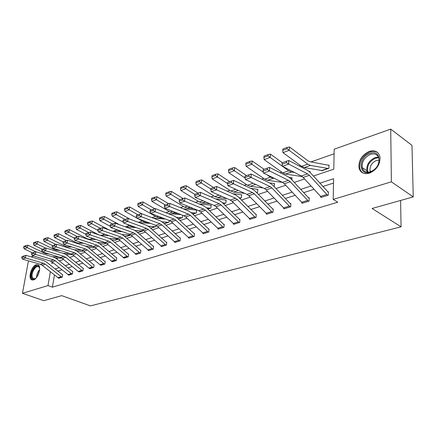 <?xml version="1.0" encoding="UTF-8"?>
<svg xmlns="http://www.w3.org/2000/svg" width="435" height="435" viewBox="0 0 435 435"><rect width="100%" height="100%" fill="white"/><g stroke="black" fill="none" stroke-linecap="round" stroke-linejoin="round"><path stroke-width="0.65" d="M369.337 173.201C363.894 174.527 360.446 172.777 358.995 167.948C358.418 160.466 361.866 154.942 369.337 151.369C375.073 149.852 378.635 151.75 380.011 157.068C380.217 164.544 376.656 169.922 369.337 173.201M33.441 279.955L31.461 279.759C27.883 277.834 31.641 265.916 36.176 264.708L38.28 264.92C41.798 266.894 37.965 278.873 33.441 279.955M31.113 256.857L33.62 255.965M43.223 252.55L43.772 252.36M53.217 249.005L54.255 248.635M59.106 250.152L58.622 250.321L54.897 248.836M334.102 153.805L310.96 161.918M300.547 165.566L299.258 166.012M281.755 172.146L280.124 172.717M263.73 178.459L261.783 179.144M246.422 184.527L244.182 185.31M229.794 190.351L227.287 191.231M213.797 195.957L211.046 196.919M198.403 201.351L195.429 202.395M183.575 206.543L180.394 207.658M169.286 211.551L165.914 212.731M155.502 216.38L151.956 217.62M142.201 221.04L138.499 222.339M129.358 225.542L125.508 226.891M116.944 229.887L113.23 231.192M104.743 234.166L101.496 235.302M92.753 238.364L90.137 239.283M81.166 242.425L79.137 243.132M69.959 246.351L68.48 246.868M313.374 176.028L333.792 169.21L334.194 149.194L390.717 129.113L391.38 181.83L333.183 199.415L333.596 178.709L319.796 183.178M391.38 181.83L413.25 196.903L411.978 145.361L390.717 129.113M413.25 196.903L372.088 208.468L401.065 226.82L400.602 200.459M401.065 226.82L90.453 305.887L61.716 295.642L43.799 300.672L22.457 293.299L28.438 260.826M57.322 258.026L57.126 259.173M55.566 257.988L62.004 258.211M71.786 254.747L72.58 254.649M82.079 251.278L83.498 250.968L82.367 251.338L77.028 251.131M92.693 247.694L94.776 247.172L93.008 247.765M103.639 244.002L106.428 243.247M114.927 240.196L118.472 239.19M126.585 236.259L130.93 234.998M138.629 232.198L143.338 230.816L143.398 230.343M151.07 228L155.942 226.575L156.073 225.455M164.305 223.759L168.976 222.182L169.166 220.474M178.296 219.044L182.466 217.641L182.711 215.292M192.808 214.156L196.435 212.938L196.712 210.034L196.256 210.187M207.87 209.083L210.904 208.066L211.16 205.113L210.692 205.276M223.508 203.819L225.906 203.009L226.146 200.018L225.656 200.182M239.756 198.344L241.468 197.767L241.686 194.728L241.18 194.902M256.362 192.346L257.08 192.498L256.645 192.64L257.623 192.33L257.819 189.241L257.292 189.415M274.246 186.729L274.577 183.537L274.028 183.722M291.901 179.84L291.999 177.61L291.428 177.801M310.09 172.374L310.122 171.439L309.53 171.64M321.563 170.417L321.557 170.797L328.92 168.318L328.99 165.017L328.376 165.229L309.845 161.717L308.051 160.879L289.509 146.997L289.177 150.32L307.757 164.158L310.454 165.403L328.3 168.524M54.446 275.056L52.401 287.171L337.761 202.221L333.183 199.415M333.509 183.081L322.781 186.506M313.983 189.317L303.673 192.613M295.088 195.353L285.327 198.469M276.959 201.144L267.715 204.097M259.543 206.707L250.777 209.507M242.801 212.057L234.492 214.711M226.695 217.201L218.81 219.718M211.187 222.154L203.7 224.547M196.245 226.923L189.138 229.196M181.841 231.529L175.087 233.682M167.943 235.966L161.526 238.016M154.528 240.25L148.427 242.203M141.576 244.388L135.769 246.243M129.048 248.39L123.524 250.152M116.939 252.256L111.681 253.937M105.221 255.997L100.219 257.602M93.878 259.624L89.11 261.147M82.889 263.131L78.349 264.583M72.243 266.535L67.914 267.916M61.917 269.83L57.795 271.146M58.464 278.144L62.259 277.182L62.678 274.632L62.357 274.735M68.512 275.034L72.427 274.045L72.835 271.467L72.504 271.57M78.876 271.832L82.906 270.815L83.308 268.199L82.971 268.303M89.556 268.531L93.721 267.481L94.112 264.828L93.759 264.942M100.577 265.122L104.873 264.045L105.259 261.353L104.895 261.468L105.221 261.598M111.953 261.598L116.39 260.494L116.765 257.765L116.39 257.884M123.703 257.966L128.287 256.824L128.646 254.056L128.26 254.181M135.845 254.209L135.807 254.508L140.581 253.034L140.929 250.228L140.532 250.353M148.395 250.326L148.357 250.642L153.294 249.114L153.631 246.27L153.218 246.395M161.374 246.308L161.336 246.64L166.447 245.063L166.768 242.17L166.339 242.306L166.735 242.485M174.81 242.143L174.772 242.496L180.068 240.865L180.367 237.929L179.927 238.065M188.725 237.836L188.687 238.206L194.173 236.515L194.456 233.535L193.999 233.677M203.145 233.367L203.107 233.764L208.795 232.007L209.061 228.979L208.582 229.131M218.098 228.734L218.06 229.153L223.96 227.331L224.204 224.259L223.71 224.411L224.177 224.645M233.611 223.922L233.579 224.368L239.701 222.481L239.924 219.354L239.413 219.512M249.723 218.925L249.69 219.403L256.052 217.44L256.253 214.265L255.72 214.428M266.459 213.732L266.432 214.243L273.044 212.204L273.218 208.969L272.663 209.143M283.865 208.327L283.843 208.876L290.721 206.75L290.868 203.466L290.292 203.645L290.846 203.966M301.982 202.699L301.961 203.286L309.127 201.079L309.241 197.735L308.638 197.925L309.22 198.273M320.851 196.832L320.834 197.468L328.3 195.168L328.381 191.77L327.756 191.96M52.401 287.171L47.997 285.583L22.457 293.299M50.357 271.799L47.997 285.583M310.998 186.033L300.688 189.372M292.108 192.15L282.348 195.315M273.985 198.028L264.741 201.019M256.574 203.667L247.814 206.505M239.843 209.088L231.534 211.78M223.742 214.308L215.863 216.858M208.251 219.327L200.769 221.752M193.319 224.166L186.218 226.466M178.932 228.826L172.184 231.012M165.05 233.323L158.639 235.4M151.652 237.668L145.556 239.642M138.711 241.86L132.914 243.741M126.204 245.911L120.691 247.7M114.111 249.831L108.864 251.533M102.415 253.621L97.413 255.242M91.089 257.292L86.326 258.836M80.116 260.848L75.587 262.316M69.486 264.29L65.168 265.693M59.182 267.628L55.071 268.966M52.053 261.892L51.792 263.42L53.315 262.909M59.28 260.918L63.581 259.483M69.654 257.449L74.168 255.943M80.355 253.877L85.102 252.295M91.404 250.185L96.385 248.521M102.812 246.373L108.049 244.628M114.601 242.436L120.103 240.599M126.792 238.364L132.572 236.433M139.396 234.15L145.475 232.121M152.446 229.794L158.84 227.657M165.958 225.281L172.69 223.03M179.959 220.599L187.045 218.234M194.478 215.749L201.943 213.259M209.545 210.714L217.413 208.088M225.194 205.489L233.486 202.721M241.447 200.056L250.196 197.137M258.352 194.412L267.585 191.324M275.948 188.534L285.697 185.277M294.272 182.412L304.576 178.97M54.321 248.657L54.179 249.472M58.747 278.264L42.081 265.219L40.411 264.339L22.424 259.064L25.54 257.95L23.93 256.954L24.055 255.889L21.875 256.677L21.75 257.737L23.93 256.954M62.64 274.844L46.355 261.984L43.848 260.647L25.855 255.291L25.54 257.95L43.565 263.267L45.235 264.159L61.939 277.28M25.855 255.291L24.055 255.889M21.75 257.737L22.424 259.064M49.226 254.024L45.273 253.534L27.911 245.204L27.269 247.705L35.708 251.734M52.412 256.77L58.649 256.911M25.801 246.558L26.062 245.558L23.887 246.379L23.626 247.374L25.801 246.558L27.269 247.705L24.159 248.863L32.522 252.838M24.159 248.863L23.626 247.374M26.062 245.558L27.911 245.204M35.974 278.15C33.669 279.961 32.168 279.569 31.472 276.97C30.064 270.733 38.459 261.468 39.569 268.107L39.656 268.678M39.563 268.08L38.704 266.802C36.187 264.692 31.173 272.43 32.201 276.801L33.245 278.677L35.501 278.536M38.28 264.92C34.925 263.751 29.732 272.68 30.874 277.622L32.386 280.08M370.06 172.206C358.195 176.354 358.348 156.807 370.049 153.327C381.935 148.765 382.115 168.796 370.06 172.206M370.495 154.338C364.525 157.166 361.757 161.57 362.192 167.562C363.355 171.466 366.123 172.88 370.506 171.803C376.384 169.166 379.222 164.849 379.021 158.867C377.912 154.648 375.068 153.136 370.495 154.338M370.392 171.841L370.022 170.727C369.679 166.04 371.849 162.608 376.531 160.433L379.135 160.107M377.912 152.788C375.742 151.239 373.121 150.956 370.049 151.945C362.627 155.485 359.207 160.966 359.783 168.399L360.909 171.085L362.882 173.016M68.806 275.159L52.026 261.875L50.346 260.973L32.255 255.557L35.474 254.41L33.838 253.398L33.963 252.316L31.711 253.126L31.586 254.203L33.838 253.398M72.803 271.685L56.392 258.58L53.875 257.215L35.779 251.713L35.474 254.41L53.597 259.874L55.278 260.777L72.096 274.148M35.779 251.713L33.963 252.316M31.586 254.203L32.255 255.557M82.568 270.918L79.159 271.957L78.235 271.413L62.281 258.423L60.59 257.504L42.402 251.936L45.724 250.756L44.06 249.723L44.18 248.63L41.858 249.467L41.738 250.56L44.06 249.723M83.275 268.428L66.751 255.068L64.211 253.676L46.018 248.015L45.724 250.756L63.945 256.367L65.636 257.297L82.547 270.913M46.018 248.015L44.18 248.63M41.738 250.56L42.402 251.936M60.389 250.555L55.278 250.005L37.812 241.485L37.171 244.024L45.659 248.14M63.113 253.333L69.834 253.513M72.569 254.638L66.131 254.605M35.681 242.86L35.942 241.844L33.696 242.686L33.441 243.698L35.681 242.86L37.171 244.024L33.963 245.215L42.385 249.277M33.963 245.215L33.441 243.698M35.942 241.844L37.812 241.485M71.933 246.988L67.36 246.83L65.598 246.368L48.024 237.651L47.388 240.223L55.919 244.426M74.168 249.793L81.405 250.016M45.876 239.043L46.132 238.016L43.815 238.886L43.56 239.908L45.876 239.043L47.388 240.223L44.082 241.452L52.553 245.612M44.082 241.452L43.56 239.908M46.132 238.016L48.024 237.651M88.925 268.107L92.421 267.025L93.351 267.585L89.849 268.661L88.925 268.107L72.862 254.867L71.161 253.926L52.874 248.2L56.305 246.982L54.614 245.933L54.734 244.823L52.336 245.688L52.216 246.797L54.614 245.933M94.074 265.067L77.43 251.446L74.88 250.022L56.593 244.204L56.305 246.982L74.624 252.757L76.326 253.703L92.421 267.025M56.593 244.204L54.734 244.823M52.216 246.797L52.874 248.2M104.509 264.154L100.882 265.263L99.947 264.692L83.786 251.191L82.074 250.234L63.689 244.345L67.235 243.083L65.522 242.018L65.631 240.892L63.157 241.784L63.042 242.909L65.522 242.018M104.492 264.148L87.359 249.989L85.646 249.021L67.235 243.083L67.512 240.267L85.896 246.253L88.457 247.705L104.878 261.462M67.512 240.267L65.631 240.892M63.042 242.909L63.689 244.345M112.29 261.756L95.064 247.401L93.34 246.417L74.869 240.359L78.528 239.054L76.788 237.972L76.897 236.83L74.336 237.749L74.227 238.891L76.788 237.972M116.727 258.026L99.849 243.845L97.271 242.355L78.8 236.194L78.528 239.054L97.032 245.166L98.756 246.156L116.014 260.608M78.8 236.194L76.897 236.83M74.227 238.891L74.869 240.359M83.89 243.317L78.012 243.089L76.245 242.616L58.567 233.698L57.937 236.297L66.506 240.599M85.597 246.156L93.373 246.427M88.267 247.548L92.992 247.76M56.398 235.101L56.653 234.057L54.261 234.96L54.011 235.998L56.398 235.101L57.937 236.297L54.522 237.57L63.146 241.876M54.522 237.57L54.011 235.998M56.653 234.057L58.567 233.698M96.271 239.544L89.006 239.234L87.228 238.739L69.453 229.609L68.833 232.246L77.441 236.645M97.413 242.404L105.602 242.73M103.965 244.078L99.865 243.861M67.267 231.028L67.517 229.974L65.049 230.903L64.799 231.953L67.267 231.028L68.833 232.246L65.304 233.562L74.303 238.13M65.304 233.562L64.799 231.953M67.517 229.974L69.453 229.609M109.103 235.672L99.811 235.177M98.685 234.791L80.703 225.384L80.094 228.065L88.74 232.562M109.56 238.538L118.092 238.924M115.27 240.272L111.86 240.06M78.501 226.825L78.746 225.754L76.196 226.711L75.946 227.782L78.501 226.825L80.094 228.065L76.446 229.419L85.836 234.28M76.446 229.419L75.946 227.782M78.746 225.754L80.703 225.384M122.414 231.686L112.594 231.154M108.913 229.865L92.334 221.018L91.736 223.731L100.42 228.342M122.077 234.552L130.761 235.052M126.938 236.341L124.263 236.151M105.727 234.503L108.157 235.346M90.11 222.475L90.355 221.388L87.712 222.383L87.473 223.465L90.11 222.475L91.736 223.731L87.962 225.14L97.772 230.311M87.962 225.14L87.473 223.465M90.355 221.388L92.334 221.018M136.231 227.587L125.704 226.961M119.418 224.694L104.367 216.505L103.775 219.256L112.507 223.981M134.986 230.441L142.941 230.952M138.993 232.279L137.112 232.116M116.183 229.479L117.945 230.425L121.186 231.251M102.122 217.978L102.361 216.875L99.631 217.902L99.392 219.001L102.122 217.978L103.775 219.256L99.871 220.708L110.267 226.298M99.871 220.708L99.392 219.001M102.361 216.875L104.367 216.505M150.575 223.378L139.303 222.633M130.212 219.267L116.819 211.829L116.243 214.624L125.019 219.468M148.324 226.2L155.529 226.711M151.451 228.087L150.418 227.962M126.917 224.199L130.359 226.091L134.627 227.005M114.557 213.319L114.791 212.204L111.964 213.264L111.73 214.379L114.557 213.319L116.243 214.624L112.197 216.124L123.29 222.209M112.197 216.124L111.73 214.379M114.791 212.204L116.819 211.829M165.485 219.055L153.414 218.174M141.397 213.618L129.717 206.984L129.151 209.822L137.971 214.798M162.119 221.817L168.552 222.328M137.939 218.653L143.207 221.605L145.921 222.454L148.574 222.633M127.439 208.495L127.667 207.364L124.736 208.463L124.508 209.594L127.439 208.495L129.151 209.822L124.965 211.377L136.775 218M124.965 211.377L124.508 209.594M127.667 207.364L129.717 206.984M180.993 214.613L168.073 213.58M154.8 208.767L143.082 201.965L142.533 204.847L151.385 209.958M176.398 217.293L182.026 217.788M140.788 203.498L141.005 202.346L137.971 203.488L137.748 204.635L140.788 203.498L142.533 204.847L138.194 206.462L156.513 216.962L159.232 217.837L163.06 218.12M138.194 206.462L137.748 204.635M141.005 202.346L143.082 201.965M196.674 210.399L195.255 209.882L183.314 208.843M168.688 203.743L156.948 196.761L156.41 199.687L165.3 204.939M191.199 212.623L195.978 213.09M154.626 198.311L154.844 197.142L151.695 198.327L151.478 199.491L154.626 198.311L156.41 199.687L151.907 201.361L170.302 212.149L173.027 213.058L178.116 213.465M151.907 201.361L151.478 199.491M154.844 197.142L156.948 196.761M211.127 205.505L209.686 204.961L199.165 203.955M183.097 198.529L171.33 191.362L170.814 194.331L179.731 199.73M206.543 207.799L210.431 208.224M168.992 192.933L169.204 191.748L165.936 192.977L165.724 194.157L168.992 192.933L170.814 194.331L166.137 196.071L184.592 207.158L187.322 208.099L193.771 208.669M166.137 196.071L165.724 194.157M169.204 191.748L171.33 191.362M226.113 200.426L224.65 199.855L215.668 198.92M198.055 193.124L186.267 185.756L185.767 188.768L194.766 194.358M222.492 202.813L225.417 203.178M183.913 187.344L184.114 186.142L180.721 187.42L180.514 188.616L183.913 187.344L185.767 188.768L180.911 190.573L199.426 201.981L202.155 202.955L210.072 203.727M180.911 190.573L180.514 188.616M184.114 186.142L186.267 185.756M241.653 195.163L240.174 194.559L232.866 193.727M213.607 187.512L201.791 179.932L201.313 182.988L210.817 189.051M239.087 197.664L240.957 197.941M199.415 181.542L199.611 180.313L196.082 181.64L195.886 182.863L199.415 181.542L201.313 182.988L196.261 184.864L214.819 196.604L217.554 197.615L227.048 198.626M196.261 184.864L195.886 182.863M199.611 180.313L201.791 179.932M257.786 189.703L256.291 189.067L250.805 188.382M229.767 181.683L217.93 173.869L217.478 176.98L227.527 183.575M215.542 175.501L215.727 174.256L212.052 175.637L211.867 176.876L215.542 175.501L217.478 176.98L212.226 178.932L230.816 191.019L233.551 192.069L244.747 193.374M212.226 178.932L211.867 176.876M215.727 174.256L217.93 173.869M274.55 184.027L273.033 183.358L269.526 182.879M246.585 175.615L234.731 167.562L234.302 170.721L245.046 177.98M251.925 182.629L255.709 184.413M232.328 169.215L232.497 167.953L228.674 169.389L228.5 170.645L232.328 169.215L234.302 170.721L228.837 172.755L247.45 185.212L250.179 186.305L263.224 187.963M228.837 172.755L228.5 170.645M232.497 167.953L234.731 167.562M291.972 178.132L289.003 177.208M264.089 169.302L252.229 160.993L251.832 164.207L263.376 172.249M266.987 174.761L270.456 177.181L274.686 178.546M249.81 162.668L249.973 161.385L245.987 162.88L245.824 164.158L249.81 162.668L251.832 164.207L246.134 166.322L264.757 179.171L267.481 180.302L282.522 182.395M246.134 166.322L245.824 164.158M249.973 161.385L252.229 160.993M310.101 172.004L309.078 171.401M282.326 162.723L270.478 154.142L270.102 157.41L282.478 166.317L301.373 175.99L307.594 173.88L288.726 164.093L282.484 166.317L282.103 164.24L286.475 162.668L286.469 161.227L282.103 162.804L282.103 164.24M282.494 166.322L288.72 170.803L291.428 171.999L294.528 172.483M268.036 155.839L268.188 154.534L264.034 156.094L263.882 157.399L268.036 155.839L270.102 157.41L264.165 159.618L282.783 172.874L285.496 174.06L302.32 176.61M264.165 159.618L263.882 157.399M268.188 154.534L270.478 154.142M328.98 165.626L328.36 165.218M322.166 170.591L304.272 167.546L301.569 166.317L282.973 152.625L282.723 150.341L287.062 148.716L287.198 147.389L282.859 149.02L282.723 150.341M287.062 148.716L289.177 150.32L282.973 152.625M287.198 147.389L289.509 146.997M124.046 258.134L106.716 243.48L104.987 242.474L86.424 236.238L90.214 234.884L88.446 233.785L88.55 232.627L85.902 233.579L85.793 234.737L88.446 233.785M128.613 254.328L111.621 239.854L109.027 238.331L90.469 231.985L90.214 234.884L108.799 241.186L110.533 242.197L127.879 256.938L124.029 258.124M90.469 231.985L88.55 232.627M85.793 234.737L86.424 236.238M136.198 254.388L118.76 239.429L117.026 238.402L98.381 231.975L102.301 230.577L100.501 229.457L100.605 228.277L97.864 229.267L97.761 230.441L100.501 229.457M140.897 250.511L123.79 235.726L121.18 234.166L102.546 227.63L102.301 230.577L120.968 237.064L122.708 238.103L140.179 253.159M102.546 227.63L100.605 228.277M97.761 230.441L98.381 231.975M148.765 250.511L131.223 235.237L129.478 234.182L110.762 227.559L114.818 226.113L112.991 224.971L113.084 223.775L110.245 224.797L110.147 225.993L112.991 224.971M153.593 246.563L136.378 231.458L133.757 229.859L115.052 223.122L114.818 226.113L133.556 232.801L135.307 233.867L152.881 249.244M115.052 223.122L113.084 223.775M110.147 225.993L110.762 227.559M161.76 246.509L144.121 230.903L142.365 229.821L123.578 222.986L127.787 221.486L125.922 220.327L126.009 219.109L123.072 220.17L122.98 221.382L125.922 220.327M166.018 245.193L148.346 229.479L146.59 228.391L127.787 221.486L128.004 218.452L146.774 225.406L149.406 227.043L166.322 242.295M128.004 218.452L126.009 219.109M122.98 221.382L123.578 222.986M175.213 242.36L157.475 226.412L155.714 225.303L136.867 218.25L141.228 216.695L139.331 215.51L139.412 214.276L136.362 215.374L136.28 216.608L139.331 215.51M180.335 238.255L162.902 222.464L160.259 220.784L141.429 213.607L141.228 216.695L160.091 223.818L161.858 224.938L179.622 241.001M141.429 213.607L139.412 214.276M136.28 216.608L136.867 218.25M189.143 238.065L171.314 221.758L169.547 220.616L150.646 213.335L155.17 211.72L153.24 210.518L153.316 209.262L150.151 210.404L150.075 211.655L153.24 210.518M194.423 233.883L176.887 217.723L174.239 215.999L155.355 208.588L155.17 211.72L174.087 219.082L175.86 220.23L193.711 236.656M155.355 208.588L153.316 209.262M150.075 211.655L150.646 213.335M203.58 233.617L185.663 216.929L183.891 215.76L164.941 208.234L169.639 206.56L167.676 205.331L167.747 204.058L164.463 205.238L164.392 206.511L167.676 205.331M209.028 229.348L191.395 212.807L188.736 211.035L169.808 203.373L169.639 206.56L188.6 214.167L190.378 215.341L208.3 232.149L203.558 233.606M169.808 203.373L167.747 204.058M164.392 206.511L164.941 208.234M218.549 229L200.557 211.921L198.779 210.725L179.796 202.938L184.674 201.198L182.673 199.948L182.733 198.648L179.323 199.882L179.258 201.171L182.673 199.948M218.533 228.989L223.449 227.478L205.45 210.274L203.667 209.066L184.674 201.198L184.821 197.958L203.781 205.885L206.446 207.702L223.693 224.4M184.821 197.958L182.733 198.648M179.258 201.171L179.796 202.938M234.084 224.21L216.021 206.723L214.232 205.489L195.228 197.436L200.301 195.625L198.268 194.347L198.316 193.026L194.766 194.309L194.717 195.625L198.268 194.347M239.897 219.767L222.078 202.4L219.403 200.535L200.426 192.33L200.301 195.625L219.316 203.77L221.1 205.01L239.19 222.638M200.426 192.33L198.316 193.026M194.717 195.625L195.228 197.436M255.519 217.603L250.196 219.229L232.083 201.318L230.294 200.051L211.279 191.71L216.565 189.829L214.482 188.524L214.526 187.18L210.834 188.513L210.79 189.85L214.482 188.524M256.22 214.7L238.32 196.892L235.645 194.972L216.663 186.474L216.565 189.829L235.58 198.262L237.369 199.54L255.497 217.592M216.663 186.474L214.526 187.18M210.79 189.85L211.279 191.71M266.976 214.074L248.793 195.701L246.998 194.396L227.989 185.75L233.492 183.787L231.371 182.461L231.404 181.09L227.554 182.482L227.521 183.842L231.371 182.461M273.191 209.436L255.22 191.166L252.539 189.187L233.562 180.378L233.492 183.787L252.496 192.536L254.29 193.852L272.489 212.372M233.562 180.378L231.404 181.09M227.521 183.842L227.989 185.75M284.408 208.697L266.176 189.85L264.388 188.513L245.394 179.546L251.131 177.502L248.967 176.137L248.989 174.75L244.976 176.197L244.954 177.578L248.967 176.137M290.145 206.929L271.902 187.925L270.108 186.571L251.131 177.502L251.174 174.027L270.119 183.168L272.805 185.201L290.27 203.634M251.174 174.027L248.989 174.75M244.954 177.578L245.394 179.546M302.553 203.107L284.289 183.76L282.494 182.379L263.545 173.07L269.526 170.939L267.318 169.547L267.324 168.133L263.142 169.645L263.131 171.053L267.318 169.547M308.524 201.264L290.248 181.754L288.459 180.362L269.526 170.939L269.537 167.404L288.443 176.893L291.118 178.992L308.622 197.914M269.537 167.404L267.324 168.133M263.131 171.053L263.545 173.07M327.675 195.364L321.432 197.267L303.162 177.415L301.373 175.99M328.365 192.341L310.22 172.516L307.54 170.351L288.709 160.488L288.726 164.093L286.475 162.668M327.658 195.348L309.383 175.321L307.594 173.88M288.709 160.488L286.469 161.227M58.725 278.259L61.917 277.274M42.081 265.219L45.235 264.159M40.411 264.339L43.565 263.267M57.817 277.737L61.003 276.747M36.573 277.432C36.649 274.469 37.66 271.859 39.618 269.602M39.493 270.575L37.149 276.616M367.347 172.195L366.846 170.727C366.395 164.767 369.146 160.39 375.106 157.595L378.515 157.187M378.749 157.78L375.541 158.188C369.049 161.467 366.536 166.143 368.005 172.222M68.79 275.154L72.079 274.142M52.026 261.875L55.278 260.777M50.346 260.973L53.597 259.874M67.871 274.621L71.155 273.604M62.281 258.423L65.636 257.297M60.59 257.504L63.945 256.367M78.235 271.413L81.622 270.363M72.422 254.535L71.791 254.752M83.341 250.859L82.095 251.278M72.862 254.867L76.326 253.703M71.161 253.926L74.624 252.757M83.786 251.191L87.359 249.989M82.074 250.234L85.646 249.021M99.947 264.692L103.557 263.577M112.268 261.75L115.998 260.603M95.064 247.401L98.756 246.156M93.34 246.417L97.032 245.166M111.333 261.174L115.057 260.016M94.618 247.058L92.715 247.7M106.412 243.241L103.949 244.068M106.265 243.132L103.671 244.008M118.456 239.185L115.253 240.261M118.309 239.071L114.976 240.196M130.745 235.047L126.922 236.33M130.462 234.976L126.645 236.265M142.925 230.941L138.977 232.274M118.407 230.267L117.945 230.425M142.642 230.871L138.694 232.203M155.512 226.7L151.434 228.076M131.256 225.781L130.359 226.091M133.73 226.678L133.066 226.912M155.235 226.63L151.152 228.005M168.535 222.318L164.31 223.737M144.567 221.132L143.207 221.605M147.052 222.062L145.921 222.454M168.253 222.242L164.158 223.623M182.009 217.777L178.285 219.033M158.373 216.315L156.513 216.962M160.863 217.272L159.232 217.837M181.727 217.701L178.149 218.903M195.957 213.079L192.797 214.145M172.69 211.312L170.302 212.149M175.191 212.307L173.027 213.058M195.679 212.998L192.661 214.015M210.415 208.213L207.859 209.072M187.556 206.125L184.592 207.158M190.062 207.147L187.322 208.099M210.132 208.126L207.718 208.941M225.395 203.167L223.492 203.808M203.004 200.731L199.426 201.981M205.51 201.791L202.155 202.955M225.118 203.074L223.356 203.667M240.941 197.93L239.745 198.333M219.061 195.125L214.819 196.604M221.567 196.223L217.554 197.615M240.658 197.838L239.609 198.191M235.77 189.29L230.816 191.019M238.277 190.432L233.551 192.069M256.797 192.4L256.503 192.498M252.925 183.304L247.45 185.212M255.649 184.407L250.179 186.305M270.456 177.181L264.757 179.171M273.175 178.328L267.481 180.302M288.72 170.803L282.783 172.874M291.428 171.999L285.496 174.06M328.284 168.514L322.145 170.58M307.757 164.158L301.569 166.317M310.454 165.403L304.272 167.546M328.006 168.399L321.867 170.471M106.716 243.48L110.533 242.197M104.987 242.474L108.799 241.186M123.089 257.531L126.938 256.34M136.182 254.377L140.162 253.154M118.76 239.429L122.708 238.103M117.026 238.402L120.968 237.064M135.236 253.774L139.216 252.545M148.748 250.506L152.864 249.239M131.223 235.237L135.307 233.867M129.478 234.182L133.556 232.801M147.791 249.886L151.907 248.613M161.744 246.498L166.001 245.188M144.121 230.903L148.346 229.479M142.365 229.821L146.59 228.391M160.787 245.867L165.044 244.546M175.191 242.355L179.606 240.99M157.475 226.412L161.858 224.938M155.714 225.303L160.091 223.818M174.234 241.702L178.644 240.337M189.122 238.059L193.695 236.651M171.314 221.758L175.86 220.23M169.547 220.616L174.087 219.082M188.159 237.396L192.732 235.977M185.663 216.929L190.378 215.341M183.891 215.76L188.6 214.167M202.596 232.926L207.332 231.458M200.557 211.921L205.45 210.274M198.779 210.725L203.667 209.066M217.565 228.293L222.481 226.771M234.068 224.204L239.168 222.628M216.021 206.723L221.1 205.01M214.232 205.489L219.316 203.77M233.095 223.487L238.201 221.91M232.083 201.318L237.369 199.54M230.294 200.051L235.58 198.262M249.228 218.495L254.529 216.853M266.959 214.063L272.473 212.362M248.793 195.701L254.29 193.852M246.998 194.396L252.496 192.536M265.986 213.308L271.5 211.6M284.392 208.686L290.129 206.919M266.176 189.85L271.902 187.925M264.388 188.513L270.108 186.571M283.419 207.914L289.155 206.136M302.537 203.096L308.507 201.253M284.289 183.76L290.248 181.754M282.494 182.379L288.459 180.362M301.564 202.297L307.534 200.448M303.162 177.415L309.383 175.321M320.459 196.446L326.685 194.521M33.957 278.938L33.245 278.677M370.022 170.727L371.224 171.548M367.406 172.2L366.846 170.727L362.192 167.562"/></g></svg>
